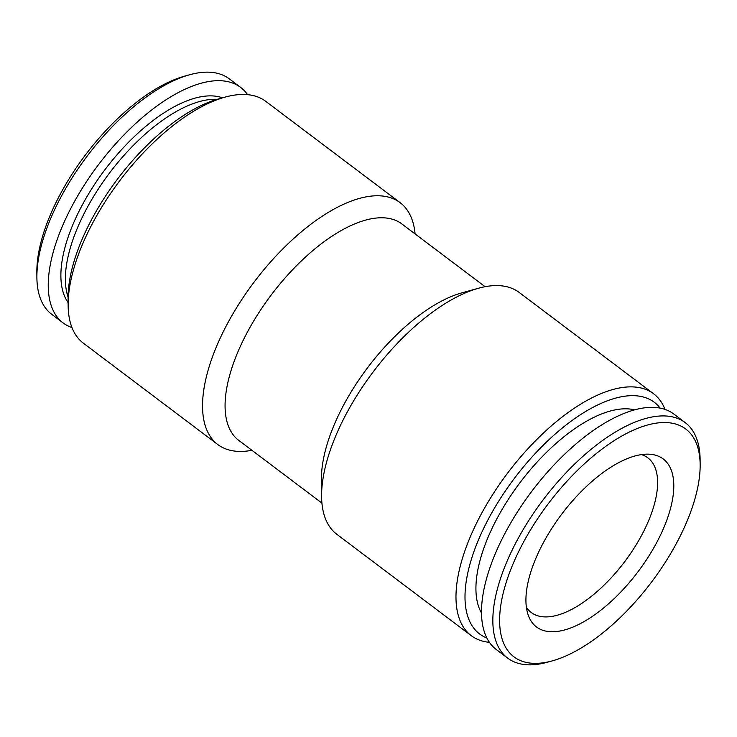 <?xml version="1.0" encoding="UTF-8"?>
<svg xmlns="http://www.w3.org/2000/svg" width="737" height="737" viewBox="0 0 737 737"><rect width="100%" height="100%" fill="white"/><g stroke="black" fill="none" stroke-linecap="round" stroke-linejoin="round"><path stroke-width="1.11" d="M217.203 99.32A129.528 58.84 127 0 0 87.804 206.544A129.528 58.84 127 0 0 68.08 297.085M544.136 541.299A105.216 47.794 -53 0 1 649.177 454.195A105.216 47.794 -53 0 1 655.598 544.606A105.216 47.794 -53 0 1 582.506 622.461A105.216 47.794 -53 0 1 528.097 614.778A105.216 47.794 -53 0 1 544.136 541.299M641.476 454.609A96.851 43.99 -53 0 1 647.86 457.852A96.851 43.99 -53 0 1 640.858 536.702A96.851 43.99 -53 0 1 544.818 616.906A96.851 43.99 -53 0 1 531.248 612.511A96.851 43.99 -53 0 1 526.375 607.26M675.442 545.196A142.683 64.81 -53 0 1 552.354 660.859A142.683 64.81 -53 0 1 524.293 540.718A142.683 64.81 -53 0 1 634.732 429.57A142.683 64.81 -53 0 1 700.15 464.844A142.683 64.81 -53 0 1 675.442 545.196M552.354 660.859L547.361 662.241A147.464 66.984 -53 0 1 507.682 658.132A147.464 66.984 -53 0 1 518.36 538.074A147.464 66.984 -53 0 1 685.244 422.651A147.464 66.984 -53 0 1 700.113 459.658L700.15 464.844M507.682 658.132L496.342 649.583A147.464 66.984 -53 0 1 507.019 529.525A147.464 66.984 -53 0 1 673.904 414.093L685.244 422.651M634.631 409.873A129.528 58.84 127 0 0 498.341 516.103A129.528 58.84 127 0 0 481.491 612.991M247.586 94.668A147.464 66.984 127 0 0 240.658 87.417L229.318 78.868A147.464 66.984 127 0 0 189.639 74.759L184.646 76.141A142.683 64.81 127 0 0 61.558 191.804A142.683 64.81 127 0 0 36.85 272.156L36.887 277.342A147.464 66.984 127 0 0 51.756 314.349L63.096 322.907A147.464 66.984 127 0 0 71.977 327.569M189.639 74.759A147.464 66.984 127 0 0 62.424 194.292A147.464 66.984 127 0 0 36.887 277.342M240.658 87.417A147.464 66.984 127 0 0 73.764 202.841A147.464 66.984 127 0 0 63.096 322.907M222.491 97.837A129.482 58.813 127 0 0 83.29 203.126A129.482 58.813 127 0 0 68.117 302.575M251.916 450.307A151.454 68.79 -53 0 1 217.784 444.531L83.401 343.212A151.454 68.79 -53 0 1 68.136 305.192L68.09 298.282A145.069 65.897 -53 0 1 93.203 216.586A145.069 65.897 -53 0 1 218.355 98.988L225.015 97.137A151.454 68.79 -53 0 1 265.762 101.356L400.145 202.684A151.454 68.79 -53 0 1 415.078 233.905M68.136 305.192A151.454 68.79 -53 0 1 94.364 219.902A151.454 68.79 -53 0 1 225.015 97.137M217.784 444.531A151.454 68.79 -53 0 1 228.746 321.231A151.454 68.79 -53 0 1 400.145 202.684M321.922 503.095L238.724 440.358A135.507 61.549 -53 0 1 248.526 330.029A135.507 61.549 -53 0 1 401.886 223.965L485.084 286.693M489.414 642.332A151.454 68.79 -53 0 1 471.238 635.644L336.855 534.316A151.454 68.79 -53 0 1 321.59 496.305L321.452 479.022A135.507 61.549 -53 0 1 344.916 402.715A135.507 61.549 -53 0 1 461.823 292.865L478.47 288.25A151.454 68.79 -53 0 1 519.216 292.469L653.599 393.788A151.454 68.79 -53 0 1 665.023 409.431M321.59 496.305A151.454 68.79 -53 0 1 347.818 411.016A151.454 68.79 -53 0 1 478.47 288.25M471.238 635.644A151.454 68.79 -53 0 1 482.191 512.335A151.454 68.79 -53 0 1 653.599 393.788M486.844 638.012A145.069 65.897 -53 0 1 490.105 515.854A145.069 65.897 -53 0 1 660.168 408.151"/></g></svg>
